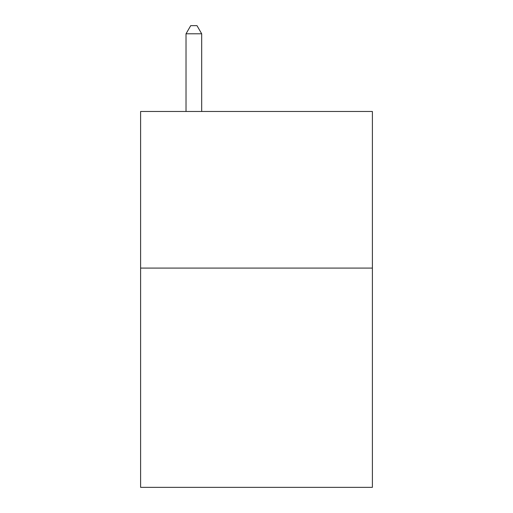 <?xml version="1.0" encoding="UTF-8"?>
<svg xmlns="http://www.w3.org/2000/svg" width="513" height="513" viewBox="0 0 513 513"><rect width="100%" height="100%" fill="white"/><g stroke="black" fill="none" stroke-linecap="round" stroke-linejoin="round"><path stroke-width="0.77" d="M372.393 268.087L372.393 487.35L140.607 487.35L140.607 111.475L372.393 111.475L372.393 268.087L140.607 268.087M201.686 111.475L201.686 33.794L186.02 33.794L186.02 111.475M186.02 33.794L190.721 25.65L196.986 25.65L201.686 33.794"/></g></svg>
